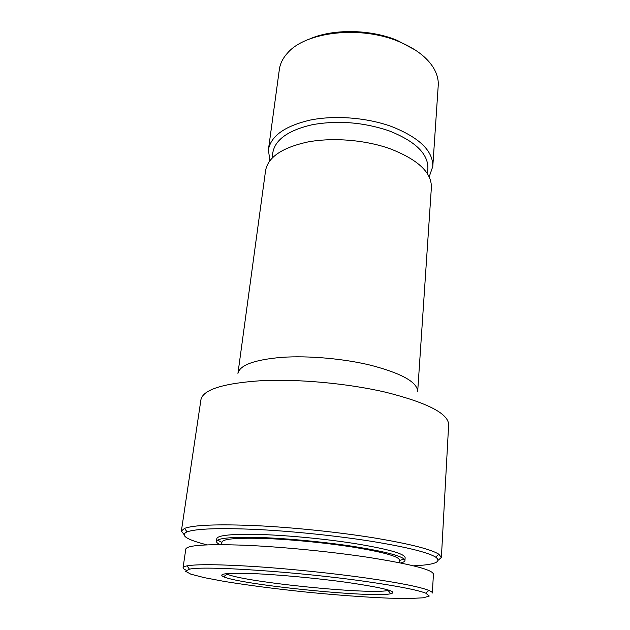 <?xml version="1.0" encoding="UTF-8"?>
<svg xmlns="http://www.w3.org/2000/svg" width="630" height="630" viewBox="0 0 630 630"><rect width="100%" height="100%" fill="white"/><g stroke="black" fill="none" stroke-linecap="round" stroke-linejoin="round"><path stroke-width="0.94" d="M415.099 49.92L397.128 40.328C369.936 29.043 332.482 28.689 309.18 39.162M429.18 176.857L432.794 166.454L438.22 85.609C438.614 79.663 436.999 73.678 433.369 67.654C426.801 57.125 415.257 48.415 398.727 41.525C360.612 25.326 305.723 31.705 287.713 52.857C282.941 58.031 280.153 63.575 279.35 69.473L268.411 149.759L269.853 160.674M432.794 166.454C433.109 150.885 419.328 137.553 391.443 126.472C366.857 117.589 334.908 115.085 310.291 120.062C284.886 126.008 270.924 135.907 268.411 149.759M427.51 173.856L427.888 168.368C428.187 153.673 415.131 141.12 388.734 130.709C363.25 122.212 337.767 120.212 312.283 124.709C288.343 130.276 275.192 139.577 272.829 152.618L272.097 158.067M389.553 148.554C364.715 139.852 332.459 137.293 307.653 142.01C282.059 147.656 268.034 157.177 265.577 170.565L237.935 373.417C239.723 365.116 254.323 359.761 281.752 357.352C308.409 355.509 343.641 358.627 370.975 365.305C401.987 373.488 417.548 382.276 417.674 391.679L431.385 187.401C431.668 172.352 417.722 159.406 389.553 148.554M438.259 560.172L441.386 557.424L448.639 424.817C448.584 413.658 427.581 402.791 385.631 392.222C347.807 383.402 298.234 378.835 261.143 380.701C223.162 383.292 203.088 389.608 200.939 399.656L181.377 531.011L183.889 534.334M441.386 557.424L438.819 554.211C430.999 549.242 409.421 543.808 374.078 537.902C338.302 532.122 292.603 527.373 255.623 525.625C217.547 524.05 193.851 524.971 184.535 528.389L181.377 531.011M413.501 565.819C434.692 564.834 442.079 561.936 435.669 557.117C427.912 552.36 406.759 547.131 372.228 541.438C337.278 535.846 292.73 531.232 256.623 529.46C219.437 527.853 196.245 528.649 187.039 531.862C179.794 535.287 186.448 539.619 207.002 544.848M400.617 562.96C403.405 562.314 404.846 561.487 404.948 560.503L405.137 557.668C404.641 553.731 387.93 549.029 355.005 543.588C326.017 539.012 288.894 535.437 261.198 534.524C232.746 533.807 217.956 535.146 216.83 538.548L216.452 541.351C216.35 542.343 217.602 543.438 220.201 544.635M217.594 540.067L221.886 542.485M399.396 560.519L404.09 559.007M404.948 560.503C404.444 556.652 387.702 552.03 354.745 546.627C325.726 542.099 288.556 538.508 260.836 537.548C232.36 536.768 217.57 538.036 216.452 541.351M399.247 562.684L399.428 560.046C398.916 556.408 383.095 552.045 351.965 546.958C324.655 542.706 289.784 539.343 263.726 538.437C236.951 537.705 223.02 538.894 221.949 542.02L221.595 544.643M425.817 593.192C417.344 589.908 397.215 585.987 365.408 581.435C297.691 571.709 203.758 565.543 189.433 569.181L185.488 571.252L190.843 574.166L204.254 577.639L224.178 581.403C248.354 585.325 275.798 588.892 306.519 592.098C337.255 595.137 364.857 597.161 389.324 598.177L409.602 598.5L423.439 597.799L429.266 596.019L425.817 593.192L428.809 590.404C431.219 591.405 432.401 592.279 432.353 593.027L433.424 574.221C432.991 569.827 411.461 564.228 368.826 557.432C330.561 551.604 280.807 546.745 244.038 545.218C206.443 543.918 187.023 545.202 185.795 549.069L183.07 567.709C182.983 568.441 183.999 569.26 186.102 570.181M428.809 590.404C420.249 586.955 399.703 582.868 367.156 578.143C333.522 573.371 290.934 568.953 256.008 566.622C220.02 564.362 197.032 564.11 187.063 565.85C184.503 566.346 183.172 566.961 183.07 567.709M346.894 582.38C317.166 578.245 278.562 574.654 252.969 573.591C226.989 572.717 217.224 573.78 223.689 576.797C241.416 584.845 371.755 598.083 390.726 593.759C398.751 591.649 384.135 587.853 346.894 582.38M226.115 573.678L226.902 574.064C243.692 582.073 370.078 594.909 388.135 590.444L388.986 590.223M435.669 557.117L438.819 554.211M187.039 531.862L184.535 528.389M189.433 569.181L187.063 565.85M226.902 574.064L223.689 576.797M388.135 590.444L390.726 593.759"/></g></svg>
